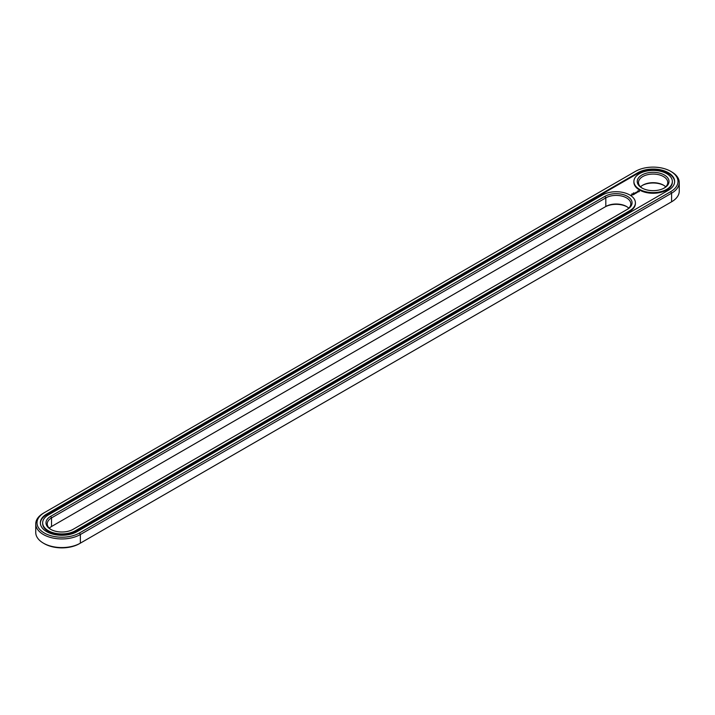 <?xml version="1.0" encoding="UTF-8"?>
<svg xmlns="http://www.w3.org/2000/svg" width="715" height="715" viewBox="0 0 715 715"><rect width="100%" height="100%" fill="white"/><g stroke="black" fill="none" stroke-linecap="round" stroke-linejoin="round"><path stroke-width="1.07" d="M43.401 513.2L44.294 512.682L43.401 513.2A26.133 15.086 0 0 0 35.75 523.863L35.75 532.487A26.133 15.086 0 0 0 43.401 543.15A26.133 15.086 0 0 0 80.357 543.15L79.472 543.668A24.873 14.363 0 0 1 44.285 543.668L43.401 543.15M35.75 523.863A26.133 15.086 0 0 0 51.882 537.805A26.133 15.086 0 0 0 80.357 534.534L671.6 193.184A26.133 15.086 0 0 0 679.25 182.513A26.133 15.086 0 0 0 671.6 171.85L670.715 171.332A24.873 14.363 0 0 0 635.528 171.332L44.294 512.682A24.873 14.363 0 0 0 44.285 512.691A24.873 14.363 0 0 0 44.294 532.997A24.873 14.363 0 0 0 79.472 532.997L670.706 191.647A24.873 14.363 0 0 0 670.715 171.332M79.472 532.997L80.357 534.534L80.357 543.15L671.6 201.8A26.133 15.086 0 0 0 679.25 191.137L679.25 182.513M670.706 202.318A24.873 14.363 0 0 0 670.715 202.309A24.873 14.363 0 0 0 670.733 202.3L671.6 201.8L670.706 202.318L671.6 201.8L671.6 193.184L670.706 191.647M626.939 206.751A15.891 9.17 0 0 0 604.935 207.01L51.534 526.508A14.631 8.446 0 0 0 49.29 528.179M663.895 185.417A15.891 9.17 0 0 0 642.347 185.417M637.896 172.699L46.654 514.049A21.53 12.432 0 0 0 40.353 522.844A21.53 12.432 0 0 0 53.643 534.328A21.53 12.432 0 0 0 77.104 531.629L668.346 190.279A21.53 12.432 0 0 0 674.647 181.494A21.53 12.432 0 0 0 661.357 170.009A21.53 12.432 0 0 0 637.896 172.699L637.896 173.388A21.53 12.432 0 0 1 661.089 170.626A21.53 12.432 0 0 1 674.647 181.833M628.753 208.163A14.631 8.446 0 0 0 626.519 206.492A14.631 8.446 0 0 0 605.82 206.492L605.82 197.876L51.534 517.892A14.631 8.446 0 0 0 47.244 523.863A14.631 8.446 0 0 0 51.105 529.583M51.534 526.508L51.534 517.892L50.649 516.355A15.891 9.17 0 0 0 50.649 529.323A15.891 9.17 0 0 0 73.109 529.323L627.404 209.307A15.891 9.17 0 0 0 627.404 196.339A15.891 9.17 0 0 0 604.935 196.339L50.649 516.355M665.71 186.821A14.631 8.446 0 0 0 663.466 185.158L663.466 185.158A14.631 8.446 0 0 0 642.776 185.158A14.631 8.446 0 0 0 640.533 186.821M46.654 514.049L46.654 514.737A21.53 12.432 0 0 0 40.353 523.183M46.654 514.737L637.896 173.388M626.528 209.817A14.631 8.446 0 0 0 630.8 203.847A14.631 8.446 0 0 0 621.764 196.044A14.631 8.446 0 0 0 605.82 197.876L604.935 196.339M663.895 188.233A14.631 8.446 0 0 0 667.756 182.513A14.631 8.446 0 0 0 663.466 176.542A14.631 8.446 0 0 0 647.522 174.71A14.631 8.446 0 0 0 638.486 182.513A14.631 8.446 0 0 0 642.347 188.233M633.401 192.889L633.937 192.996L633.419 192.871M631.899 193.792L632.373 193.837L631.899 193.792M42.659 523.183A19.233 11.1 0 0 0 42.65 523.523A19.233 11.1 0 0 0 54.519 533.783A19.233 11.1 0 0 0 75.477 531.379L75.477 530.691L629.763 210.675A19.233 11.1 0 0 0 635.403 202.828A19.233 11.1 0 0 0 623.525 192.567A19.233 11.1 0 0 0 602.566 194.972L48.28 514.988A19.233 11.1 0 0 0 42.65 522.844A19.233 11.1 0 0 0 54.519 533.095A19.233 11.1 0 0 0 75.477 530.691M75.477 531.379L629.763 211.363A19.233 11.1 0 0 0 635.403 203.507A19.233 11.1 0 0 0 635.394 203.167M672.341 181.833A19.233 11.1 180 0 1 672.35 182.173A19.233 11.1 180 0 1 653.117 193.273A19.233 11.1 180 0 1 633.892 182.173A19.233 11.1 180 0 1 633.901 181.833M631.524 195.374L630.684 195.195L631.524 195.374M631.64 194.838L632.355 194.891L631.64 194.784M631.926 195.141L631.47 194.882L631.926 195.141M639.344 191.593L638.826 190.807L637.449 191.111L637.977 191.897L639.344 191.593M637.61 192.147L636.422 192.147L637.61 192.147M636.913 192.567L635.921 192.308L636.913 192.675M636.261 193.059L634.992 192.898L636.252 193.005M634.732 193.363L635.555 193.408L634.098 193.363L634.866 193.828M634.187 194.248L634.634 193.935L633.83 193.524L634.187 194.248M633.955 194.382L633.141 193.917L633.955 194.328M633.222 194.811L633.669 194.498L632.409 194.337L633.222 194.811M664.351 175.005A15.891 9.17 0 0 0 641.891 175.005A15.891 9.17 0 0 0 641.891 187.974A15.891 9.17 0 0 0 664.351 187.974A15.891 9.17 0 0 0 664.351 175.005M666.72 173.638A19.233 11.1 0 0 0 645.761 171.234A19.233 11.1 0 0 0 633.892 181.494A19.233 11.1 0 0 0 653.117 192.594A19.233 11.1 0 0 0 672.35 181.494A19.233 11.1 0 0 0 666.72 173.638M639.273 191.2L637.521 191.2M638.397 190.869L638.906 191.352L638.039 191.727L638.397 191.057M638.906 191.352L638.593 191.799M604.935 207.01L605.82 206.492M629.763 211.363L629.763 210.675M42.65 523.523L42.65 522.844M635.403 203.507L635.403 202.828M633.892 181.494L633.892 182.173M672.35 181.494L672.35 182.173"/></g></svg>
